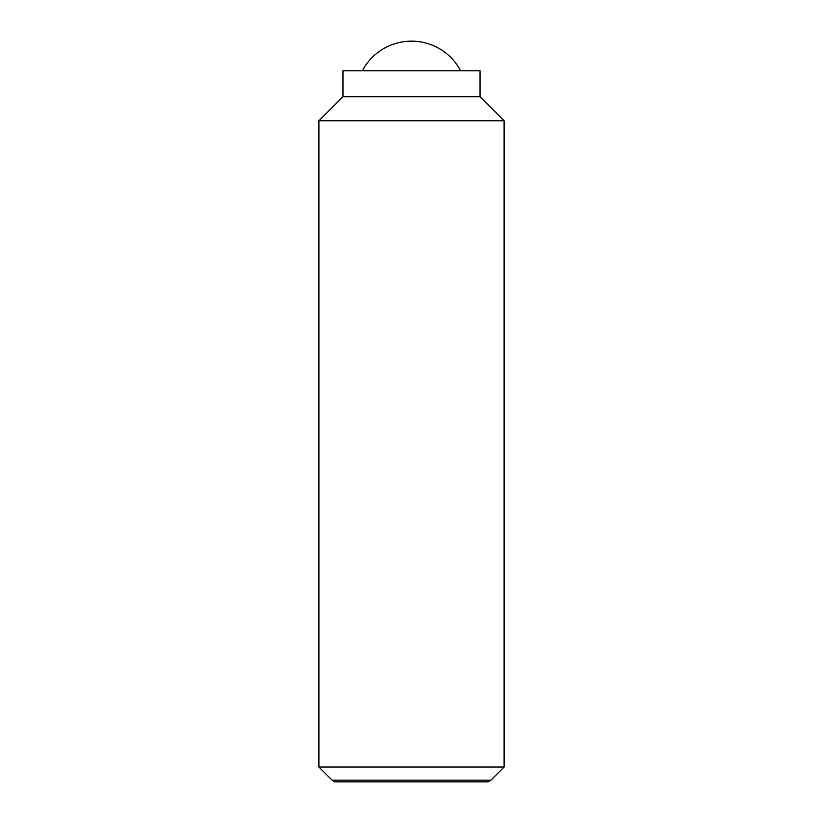 <?xml version="1.0" encoding="UTF-8"?>
<svg xmlns="http://www.w3.org/2000/svg" width="823" height="823" viewBox="0 0 823 823"><rect width="100%" height="100%" fill="white"/><g stroke="black" fill="none" stroke-linecap="round" stroke-linejoin="round"><path stroke-width="1.23" d="M460.633 70.778A55.553 55.553 0 0 0 362.367 70.778M318.913 767.036L332.05 780.173L490.95 780.173L504.088 767.036L504.088 120.775L480.015 96.703L480.015 70.778L342.985 70.778L342.985 96.703L318.913 120.775L318.913 767.036L504.088 767.036M490.95 780.173L488.049 781.85L334.951 781.85L332.05 780.173M480.015 96.703L342.985 96.703M504.088 120.775L318.913 120.775"/></g></svg>
